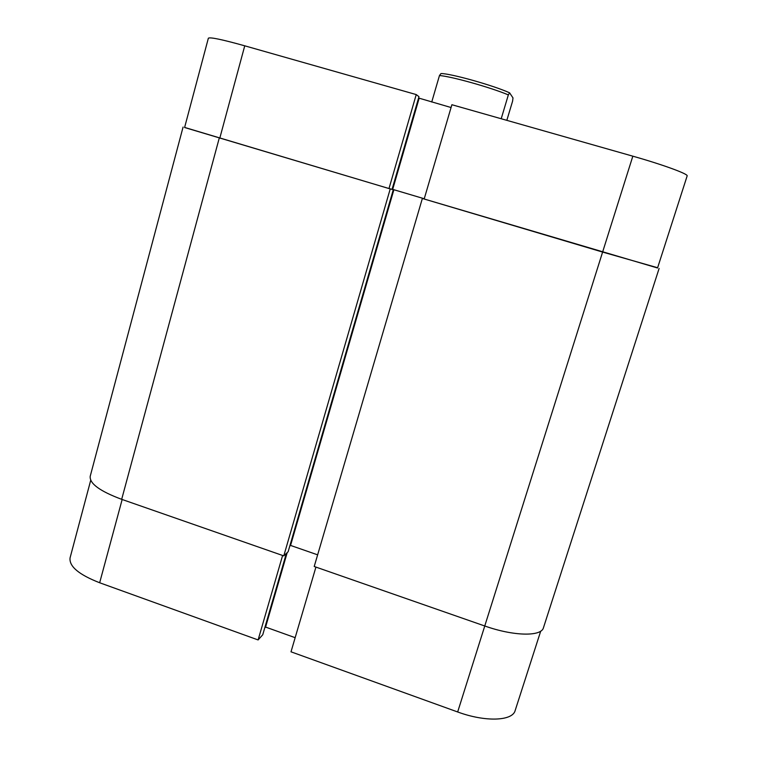 <?xml version="1.0" encoding="UTF-8"?>
<svg xmlns="http://www.w3.org/2000/svg" width="757" height="757" viewBox="0 0 757 757"><rect width="100%" height="100%" fill="white"/><g stroke="black" fill="none" stroke-linecap="round" stroke-linejoin="round"><path stroke-width="1.14" d="M315.924 567.088L291 651.815L457.663 711.968L484.764 625.992L314.212 566.491L422.359 198.476L424.185 198.93M122.161 499.497L99.659 582.758L258.109 639.939L262.755 634.754L286.373 553.424M99.659 582.758C78.813 574.62 68.953 566.312 70.079 557.833L90.708 480.307M540.706 631.139L515.167 710.511C512.612 721.099 485.313 722.206 457.663 711.968M264.704 628.036L265.584 627.07L295.164 637.678M282.607 555.468L258.109 639.939M287.206 552.629L265.584 627.07M244.748 45.817L416.236 94.578L388.994 188.54L184.594 127.507L208.355 38.228C209.878 36.942 222.009 39.468 244.748 45.817L219.776 138.228M657.54 267.987L424.166 199.006L451.891 104.721L632.833 156.179C663 164.704 688.643 174.129 687.148 175.936L657.54 267.987M289.751 546.176L290.556 545.428L393.886 189.723L424.242 198.75L392.098 189.203M416.236 94.578L418.962 96.688L392.069 189.335L388.994 188.54M451.068 107.522L418.574 98.022M392.684 189.354L419.094 98.419M506.83 120.344L512.603 101.126L512.991 97.908L509.593 92.818C493.507 85.446 450.462 73.382 440.981 73.552L439.467 75.539C451.267 76.381 490.555 87.396 508.344 94.899L509.593 92.818M501.2 118.745L508.344 94.899M431.736 102.015L439.467 75.539M657.615 267.732L602.6 252.072L422.359 198.476M659.11 268.451L543.46 627.723C541.444 636.722 513.606 636.268 484.754 625.982L632.833 156.179M290.556 545.428L317.637 554.834M392.088 189.259L393.886 189.723M393.29 189.704L390.224 188.919L283.78 555.875L288.133 551.749L393.29 189.704L391.776 189.259M390.224 188.919L184.613 127.422M283.78 555.875L121.678 499.327C99.933 491.217 89.44 483.553 90.197 476.323L183.08 127.062M121.678 499.327L219.256 138.086"/></g></svg>

